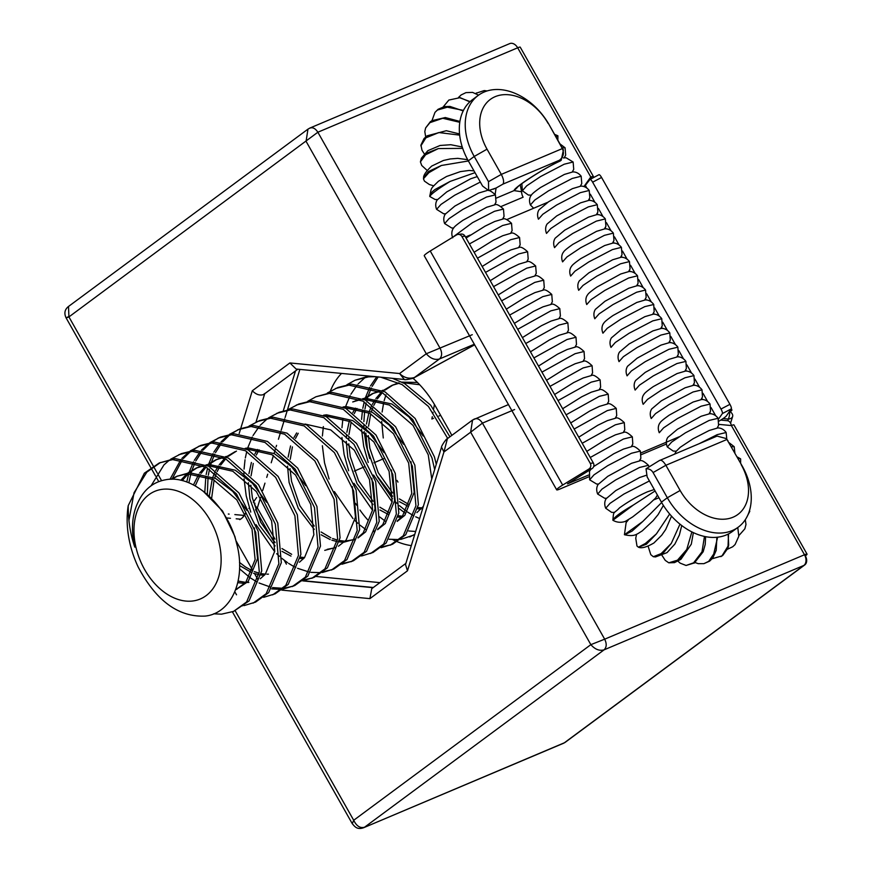 <?xml version="1.0" encoding="UTF-8"?>
<svg xmlns="http://www.w3.org/2000/svg" width="872" height="872" viewBox="0 0 872 872"><rect width="100%" height="100%" fill="white"/><g stroke="black" fill="none" stroke-linecap="round" stroke-linejoin="round"><path stroke-width="1.31" d="M727.76 420.773L728.284 419.072A8.339 4.654 17.1 0 0 732.622 416.489A8.339 4.654 17.1 0 0 730.213 411.693A8.339 0.992 150.5 0 0 731.913 409.938A8.339 0.992 150.5 0 0 730.409 410.156M272.882 540.215L255.638 509.738A8.339 0.992 -29.5 0 1 257.338 507.973A8.339 4.654 -162.9 0 1 254.918 503.188M412.947 378.263A84.388 58.304 67.1 0 1 435.629 406.483L448.873 429.896A84.388 58.304 67.1 0 1 451.805 435.39M411.312 545.621A84.388 58.304 67.1 0 1 397.349 541.752M396.815 541.534A84.388 58.304 67.1 0 1 392.814 539.67M368.169 520.355A84.388 58.304 67.1 0 1 359.918 510.011M356.768 505.302A84.388 58.304 67.1 0 1 355.602 503.417M330.368 391.07A84.388 58.304 67.1 0 1 341.519 373.423M723.084 418.582L728.284 419.072A8.339 4.927 -84.6 0 0 729.504 411.431M235.157 610.727L353.705 820.269C356.572 826.144 360.19 828.455 364.572 827.201L604.056 649.858C606.672 647.318 606.879 643.754 604.678 639.176L590.856 644.659C595.02 649.4 599.413 651.133 604.056 649.858L803.875 565.427A8.339 5.941 53.5 0 0 804.758 564.925A8.339 5.941 53.5 0 0 805.347 555.878A8.339 0.992 150.5 0 0 807.047 554.123A8.339 0.992 150.5 0 0 804.496 554.755A8.339 5.755 67.1 0 1 803.875 565.427L564.38 742.781A8.339 5.755 67.1 0 1 563.552 743.26L363.733 827.681L564.38 742.781A8.339 5.941 -126.5 0 0 565.263 742.279L804.758 564.925M718.877 424.381L731.401 425.558A8.339 4.927 -84.6 0 0 727.477 420.729L720.741 420.097M447.412 438.649C445.974 438.78 440.938 446.813 441.537 447.173L443.946 451.969L447.401 438.66L472.548 420.032L470.651 432.196L482.445 423.116L604.678 639.176L804.496 554.755L731.401 425.558A8.339 0.992 -29.5 0 1 733.952 424.926L807.047 554.123M405.862 563.399L371.745 588.665L369.913 598.628L407.475 570.811L405.513 564.544L441.526 447.173M407.475 570.811L443.946 451.969L470.651 432.196L590.856 644.659L353.705 820.269L352.288 823.713C354.544 826.209 356.833 830.177 363.744 827.681M653.073 472.559L667.331 497.759L680.138 490.489L665.881 465.277L726.932 439.477L726.343 438.583L717.067 436.098L659.406 460.58C661.107 459.533 663.265 461.092 665.881 465.277L653.073 472.559C651.395 469.845 649.051 468.591 646.032 468.798L647.155 476.93L661.423 502.141A56.255 40.112 53.5 0 0 732.36 531.517L738.279 527.146A56.255 40.112 53.5 0 0 742.257 466.106L726.932 439.477L742.257 466.106M661.423 502.141L667.331 497.759A56.255 40.112 53.5 0 0 738.279 527.146M646.032 468.798L659.723 460.34M726.343 438.583L728 440.894M680.138 490.489A45.834 32.689 53.5 0 0 733.08 517.194A45.834 32.689 53.5 0 0 741.189 464.689M242.362 517.728A8.339 5.69 -144.5 0 0 242.383 517.706A8.339 5.69 -144.5 0 0 243.266 516.813A8.339 5.69 -144.5 0 0 243.898 515.396A8.339 8.153 95 0 1 240.552 519.178A8.339 5.755 67.1 0 1 239.724 519.647M517.772 47.764A8.339 5.941 53.5 0 0 517.249 47.11M404.325 379.483C404.379 380.377 415.443 378.045 414.396 377.587A8.339 1.155 -118.5 0 0 414.494 377.467C409.077 379.135 404.107 377.827 399.572 373.532L404.325 379.473L296.153 369.041L289.875 362.948L252.302 390.765C255.878 394.395 259.507 395.703 263.191 394.689L264.772 393.501M472.275 334.695L426.277 353.76L306.072 141.308L307.969 129.154L309.92 128.031L509.738 43.6A8.339 5.755 67.1 0 1 517.674 47.797A8.339 0.992 -29.5 0 1 520.235 47.175L593.331 176.373L590.78 176.994L591.99 178.389M517.161 187.654L514.066 190.608C513.891 187.589 542.929 168.885 559.966 161.015L561.197 160.263L563.421 150.006L549.164 124.794A56.255 40.112 53.5 0 0 478.216 95.419L472.308 99.8A56.255 40.112 53.5 0 0 468.319 160.84L482.587 186.041L488.603 190.554L496.07 188.025L495.154 194.434M478.216 95.419A56.255 40.112 53.5 0 0 474.226 156.459L488.494 181.67L488.603 190.554M496.484 198.042L514.066 190.608L521.598 191.753A8.339 5.755 -112.9 0 0 523.113 197.203L501.106 206.501M521.598 191.753L520.29 185.071M68.975 316.525C65.171 318.16 65.16 318.291 68.932 316.918L317.866 132.228C315.108 128.053 312.187 126.811 309.091 128.5M548.096 123.388A45.834 32.689 53.5 0 0 495.154 96.672A45.834 32.689 53.5 0 0 487.034 149.177L501.302 174.389C503.602 178.891 504.169 182.128 502.981 184.101L559.432 160.241C563.388 157.102 564.369 153.221 562.353 148.589L549.164 124.794M559.432 160.241L560.173 161.015L561.045 160.372M560.173 161.015C543.027 168.754 517.031 186.172 517.096 187.742L517.314 187.382M289.875 362.948L399.572 373.532L426.277 353.76C430.441 358.512 434.845 360.245 439.477 358.97C442.093 356.43 442.3 352.866 440.098 348.288L317.866 132.228L517.674 47.797L590.769 177.005L583.968 186.532M153.298 466.03L68.932 316.918L68.507 306.464C64.735 309.462 63.928 313.255 66.087 317.855L150.845 467.654M236.519 594.813L234.83 591.826M588.502 475.087L567.509 483.84L591.957 468.678L588.883 469.038L562.68 485.061A10.42 1.243 150.5 0 0 558.81 487.633A10.42 1.243 150.5 0 0 556.685 489.835A10.42 1.243 150.5 0 0 559.879 489.05L588.6 476.908M457.996 234.437L461.07 234.067A4.164 3.979 83.2 0 1 464.983 236.116L461.909 236.486A4.164 3.979 -96.8 0 0 456.448 234.971L430.245 250.994A10.42 1.243 150.5 0 0 426.386 253.567A10.42 1.243 150.5 0 0 424.25 255.769L556.685 489.835M598.89 174.792A4.164 1.003 62.2 0 1 598.988 174.705A4.164 1.003 62.2 0 1 601.571 177.474L592.633 182.183A4.164 1.003 -117.8 0 0 590.039 179.414A4.164 1.003 -117.8 0 0 589.941 179.501L584.349 186.641M592.633 182.183L720.981 409.044L729.929 404.336A4.164 1.003 62.2 0 1 731.314 408.859L722.376 413.568L718.495 419.094M722.376 413.568A4.164 1.003 -117.8 0 0 720.981 409.044M601.571 177.474L729.929 404.336M719.029 421.122A10.42 1.243 150.5 0 0 726.365 415.9L731.314 408.859L731.913 409.938M641.389 454.606L666.306 444.077M588.883 469.038A4.164 3.979 -96.8 0 0 590.268 463.348L593.342 462.978A4.164 3.979 83.2 0 1 591.957 468.678M461.909 236.486L590.268 463.348M464.983 236.116L593.342 462.978M679.026 436.839L641.094 452.862M547.856 202.239L506.883 219.548M470.15 235.069L465.506 237.031M649.422 480.941L623.818 494.108L610.019 503.351L605.713 508.245L611.61 512.344L614.64 512.464M605.735 508.3L605.713 508.256C603.021 501.673 606.858 497.825 606.432 498.457L615.817 490.555L639.59 477.518L646.392 475.273M597.691 494.075L601.974 489.127L615.763 479.883L639.481 467.49L648.43 465.299L648.986 466.553M589.646 479.851L593.93 474.902L607.719 465.659L631.437 453.266L640.386 451.075L640.866 458.236L639.405 460.896M590.235 457.495L623.393 439.041L632.342 436.85L632.81 444.012L631.361 446.671M582.18 443.27L615.338 424.817L624.298 422.626L624.766 429.787L623.317 432.447M574.136 429.046L607.293 410.592L616.242 408.401L616.722 415.563L615.261 418.233M566.092 414.821L599.249 396.368L608.198 394.177L608.678 401.349L607.217 404.009M558.036 400.597L591.194 382.143L600.154 379.952L600.623 387.124L599.173 389.784M549.992 386.372L583.15 367.919L592.099 365.728L592.578 372.9L591.118 375.56M541.948 372.148L575.106 353.694L584.055 351.503L584.534 358.675L583.074 361.335M533.893 357.923L567.051 339.481L576.011 337.279L576.479 344.451L575.029 347.111M525.751 343.514L558.908 325.071L567.857 322.869L568.446 330.194L566.974 332.886M517.706 329.3L550.853 310.846L559.802 308.644L560.402 315.969L558.93 318.662M731.281 446.704L734.213 446.737M509.651 315.075L542.809 296.622L551.758 294.42L552.347 301.745L550.886 304.437M699.671 443.445L717.187 434.659L726.169 432.512M501.607 300.851L534.765 282.397L543.714 280.195L544.302 287.52L542.831 290.213M717.111 428.065L718.572 425.405L718.092 418.255C713.885 412.587 708.653 413.851 709.394 413.819L701.197 416.238L677.435 429.275L668.05 437.177C668.464 436.545 664.628 440.393 667.32 446.965L671.636 442.071L685.425 432.828L709.143 420.435L718.114 418.288M493.563 286.626L526.721 268.173L535.659 265.971L536.258 273.296L534.787 275.988M709.067 413.84L710.517 411.181L710.048 404.03C705.83 398.362 700.598 399.627 701.35 399.594L693.153 402.014L669.38 415.05C663.538 419.138 660.409 421.765 659.995 422.953C660.42 422.321 656.583 426.168 659.265 432.741L663.581 427.847L677.381 418.604L701.088 406.21L710.07 404.063M485.508 272.402L518.666 253.948L527.615 251.746L528.203 259.071L526.743 261.764M701.012 399.616L702.472 396.956L702.004 389.806C697.785 384.138 692.553 385.402 693.305 385.37L685.109 387.789L661.336 400.826L651.951 408.728C652.376 408.096 648.539 411.955 651.221 418.527L655.537 413.622L669.325 404.379L693.044 391.986L702.025 389.839M477.464 258.177L510.621 239.724L519.57 237.522L520.159 244.847L518.698 247.539M692.968 385.391L694.428 382.732L693.959 375.581C689.741 369.924 684.509 371.178 685.25 371.145L677.064 373.565L653.292 386.601C647.438 390.689 644.31 393.316 643.907 394.504C644.321 393.872 640.484 397.73 643.176 404.303L647.493 399.398L661.281 390.155L685 377.761L693.97 375.614M469.419 243.953L502.577 225.499L511.526 223.297L512.115 230.622L510.643 233.315M684.923 371.167L686.373 368.507L685.904 361.357C681.686 355.7 676.454 356.953 677.206 356.921L669.009 359.34L645.236 372.377L635.852 380.279C636.277 379.647 632.44 383.506 635.132 390.078L639.438 385.173L653.237 375.93L676.955 363.537L685.926 361.39M452.71 237.26L472.548 222.633L494.522 211.275L503.471 209.073L504.06 216.398L502.599 219.09M676.879 356.942L678.329 354.283L677.86 347.132C673.642 341.475 668.41 342.729 669.162 342.696L660.965 345.116L637.192 358.152L627.807 366.055C628.232 365.423 624.396 369.281 627.077 375.854L631.393 370.949L645.182 361.706L668.9 349.312L677.882 347.176M453.68 227.984L451.74 228.017L444.655 223.581L449.004 218.665L462.803 209.422L486.478 197.05L495.427 194.848L496.015 202.173L494.555 204.865M668.824 342.729L670.285 340.058L669.816 332.908C665.598 327.251 660.366 328.504 661.107 328.472L652.921 330.891L629.148 343.928L619.763 351.83C620.177 351.198 616.351 355.057 619.033 361.629L623.349 356.724L637.138 347.481L660.856 335.088L669.827 332.951M445.636 213.76L443.685 213.793L436.6 209.356L440.96 204.44L454.748 195.197L480.33 182.052M660.78 328.504L662.24 325.845L661.761 318.683C657.553 313.026 652.321 314.28 653.063 314.247L644.866 316.667L621.093 329.714L611.708 337.606C612.133 336.974 608.296 340.832 610.989 347.405L615.294 342.5L629.094 333.257L652.812 320.863L661.783 318.727M652.736 314.28L654.185 311.62L653.717 304.459C649.498 298.802 644.266 300.055 645.018 300.023L636.822 302.442L613.049 315.49C607.195 319.566 604.067 322.193 603.664 323.381C604.089 322.749 600.252 326.608 602.933 333.18L607.25 328.275L621.038 319.032L644.757 306.639L653.738 304.502M645.553 290.038C641.323 284.599 636.211 285.831 636.833 285.809L628.777 288.218L605.005 301.254L595.641 309.124C595.979 308.601 592.306 312.35 594.78 318.76L599.14 313.844L612.929 304.611L636.615 292.24L645.553 290.038L646.152 297.363L644.681 300.055M637.508 275.814C633.279 270.375 628.156 271.606 628.788 271.584L620.722 273.993L596.96 287.041C591.107 291.117 587.99 293.733 587.597 294.9C587.935 294.376 584.251 298.126 586.736 304.535L591.085 299.619L604.885 290.387L628.559 278.015L637.508 275.814L638.108 283.138L636.636 285.831M629.464 261.589C625.235 256.15 620.112 257.382 620.744 257.36L612.678 259.769L588.905 272.816L579.542 280.675C579.891 280.152 576.207 283.901 578.692 290.311L583.041 285.395L596.84 276.162L620.515 263.791L629.464 261.589L630.053 268.914L628.592 271.606M621.409 247.365C617.18 241.925 612.068 243.157 612.689 243.135L604.634 245.544L580.861 258.592C575.019 262.668 571.89 265.295 571.498 266.451C571.836 265.927 568.163 269.677 570.637 276.086L574.997 271.17L588.785 261.938L612.471 249.566L621.42 247.365L622.009 254.689L620.537 257.382M613.365 233.14C609.136 227.701 604.024 228.933 604.645 228.911L596.579 231.32L572.817 244.367C566.964 248.444 563.846 251.071 563.454 252.226C563.792 251.703 560.107 255.452 562.593 261.873L566.953 256.946L580.741 247.713L604.416 235.342L613.365 233.14L613.964 240.465L612.493 243.157M605.321 218.916C601.091 213.477 595.968 214.708 596.601 214.686L588.535 217.095L564.762 230.143L555.399 238.002C555.747 237.478 552.063 241.228 554.548 247.648L558.898 242.721L572.697 233.489L596.372 221.117L605.321 218.916L605.909 226.24L604.449 228.933M546.493 233.424L550.853 228.497L564.642 219.264L588.327 206.893L597.276 204.691L597.865 212.016L596.394 214.708M589.221 190.467C584.992 185.028 579.88 186.259 580.501 186.237L572.446 188.646L548.673 201.694L539.31 209.553C539.648 209.029 535.975 212.779 538.449 219.199L542.809 214.272L556.598 205.04L580.283 192.668L589.221 190.467L589.821 197.791L588.349 200.484M581.177 176.242C576.948 170.803 571.825 172.035 572.457 172.013L564.391 174.422L540.618 187.469C534.776 191.546 531.658 194.173 531.266 195.328C531.604 194.805 527.92 198.554 530.405 204.975L534.754 200.059L548.553 190.815L572.228 178.444L581.177 176.242L581.766 183.567L580.305 186.259M531.386 195.154L528.334 195.034L522.35 190.75L526.71 185.834L540.509 176.591L564.184 164.219L573.133 162.018L573.722 169.342L572.261 172.035M562.178 147.815L565.089 147.804L565.677 155.118L564.206 157.81M624.843 534.754L632.015 531.146L642.817 521.445L624.428 534.732L626.151 522.535L628.287 519.974M655.101 490.969L633.323 505.052L612.885 520.268C616.766 522.481 620.908 522.873 625.289 521.423L632.571 516.976L649.738 503.536L655.613 498.032L657.401 495.034M671.527 516.148L665.718 529.468L661.75 535.179L653.902 542.994C646.632 547.202 641.498 548.608 638.522 547.224L646.424 544.215L656.398 533.882L645.422 543.441L638.413 547.202L636.974 546.014L635.743 538.198L636.582 534.253M661.641 502.534L642.817 521.445M633.323 505.052C620.809 512.289 614.008 517.325 612.907 520.17M653.313 556.718L655.472 556.946L662.219 554.167L671.298 543.398L661.139 553.611L653.313 556.718L650.795 554.668L648.114 546.243M669.674 514.011L656.398 533.882M668.78 562.811L674.459 562.636L678.58 560.478L686.765 549.491L677.49 560.184L668.78 562.811L665.249 560.38L662.055 555.464M679.975 524.159L671.298 543.398M686.079 565.47L694.657 562.843L701.993 551.856L693.611 562.811L686.079 565.47L680.171 563.149L677.936 561.187M691.867 531.887L686.765 549.491M703.9 563.661L709.644 561.121L712.806 557.96L716.217 550.352L708.696 561.361L703.9 563.661L698.232 563.672L695.082 562.527M704.467 536.433L701.993 551.856M720.882 556.641L722.768 555.42L727.957 548.15L728.687 545.087L721.962 555.922L712.566 558.625M716.871 537.272L716.217 550.352M735.085 544.553L738.791 536.302L735.085 544.553L732.731 546.755L727.564 549.186M728.142 534.111L728.687 545.087M744.873 528.803L745.985 524.464L744.873 528.803L739.303 535.103M737.788 527.505L738.791 536.302M749.811 511.254L746.443 517.826M745.288 519.723L745.985 524.464M740.622 463.206L740.633 458.879L737.788 458.203M437.591 199.535L435.15 199.514L429.787 196.505C431.095 193.998 437.897 188.962 450.203 181.387L435.15 189.409C431.389 192.222 429.602 194.587 429.787 196.505L429.765 196.135C431.76 187.164 429.852 189.638 438.507 181.213L446.562 176.482L460.383 171.61L469.245 170.443L473.997 170.879M475.011 172.656L450.203 181.387M433.624 185.823L429.34 184.504L424.457 181.147L423.443 178.782L428.861 172.689L441.417 165.473L428.534 171.49L423.574 177.823C423.421 175.196 426.136 171.283 431.705 166.072L443.401 160.481L450.203 158.955L457.735 158.355L467.675 159.674M427.16 170.443L421.743 165.495L420.413 161.876L425.536 154.802L438.398 148.567L425.449 153.636L421.361 158.224L427.847 150.682L440.088 145.471L450.813 144.719L462.247 146.987M441.417 165.473L468.166 161.004M420.413 161.876L421.361 158.224M424.315 153.908L421.993 150.224L420.947 145.035L424.043 138.55L426.059 136.751L438.856 132.555L459.664 135.127M420.871 145.875L425.907 137.831L438.856 132.555M438.398 148.567L462.705 148.382M425.7 136.948L424.806 131.585L425.623 127.944L429.94 122.647L442.791 118.276L432.022 120.641L430.343 121.72L425.623 127.944M431.956 120.685L434.975 112.379L437.45 110.036L449.985 106.439L444.393 106.613L438.06 109.305L434.975 112.379M442.791 118.276L459.773 122.309M443.227 106.864L448.862 100.062L460.089 97.653L448.862 100.062M449.985 106.439L463.185 110.908M458.509 97.446L461.157 94.939L465.953 92.628L472.57 92.388L465.953 92.628M460.089 97.653L469.845 101.839M472.57 92.388L478.586 95.146M486.783 90.884L484.222 90.568L486.783 90.884M476.134 93.217L484.222 90.568M555.9 136.708L557.917 135.803L557.851 140.174M191.328 601.135A58.435 40.374 -112.9 0 0 218.905 541.97A58.435 40.374 -112.9 0 0 163.773 489.17A58.435 40.374 -112.9 0 0 136.196 548.335A58.435 40.374 -112.9 0 0 191.328 601.135M205.127 616.09C231.309 613.507 246.765 579.586 236.443 542.765C227.756 506.152 193.399 474.215 165.647 479.764C152.818 482.085 143.422 490.01 137.449 503.515A63.732 44.025 -112.9 0 0 134.811 547.136C130.342 534.253 128.151 520.421 128.217 505.64A82.829 57.225 -112.9 0 0 138.212 567.083C156.197 600.939 178.498 617.278 205.127 616.09M203.089 491.1L222.556 511.014L234.895 536.509L236.901 544.608M171.108 479.262L176.493 476.417L187 473.758L213.193 479.513L236.835 499.896L252.03 529.271L255.125 559.573L245.751 582.507L235.636 589.788M176.493 476.417L189.453 472.722L215.646 478.477L232.802 491.47L246.972 510.491M254.373 527.92L257.578 558.538L248.193 581.471L235.887 589.69M237.097 589.134L235.713 589.592M207.165 465.43L232.78 471.24L256.423 491.623L271.606 520.998L274.713 551.3L265.328 574.234L260.27 578.757M206.054 464.863L209.029 464.449L235.222 470.204L252.379 483.197L266.56 502.218M246.329 448.884L271.933 454.694L295.575 475.077L310.77 504.452L313.865 534.754L304.492 557.688L299.434 562.211M245.217 448.317L248.193 447.903L274.386 453.658L291.542 466.651L305.712 485.671M335.971 547.398L324.744 550.363M352.277 486.554L355.482 517.172L346.097 540.106L338.456 546.221M335.001 547.769L327.196 549.327M305.069 424.065L330.684 429.874L354.315 450.257L369.51 479.633L372.606 509.935L363.232 532.868L358.174 537.392M355.591 538.983L344.157 542.101M371.853 478.27L375.058 508.899L365.684 531.833L358.032 537.948M354.577 539.495L345.181 541.087M324.646 415.791L350.261 421.601L373.903 441.984L389.086 471.36L392.193 501.662L382.819 524.595L377.761 529.119M375.167 530.71L372.954 531.778L375.134 530.852M323.534 415.225L326.51 414.81L352.713 420.566L369.87 433.558L384.04 452.579M391.441 469.997L394.635 500.626L385.261 523.56L377.62 529.675M344.222 407.518L369.837 413.328L393.479 433.711L408.674 463.087L411.769 493.389L402.395 516.322L397.338 520.846M343.11 406.952L346.097 406.537L372.29 412.293L389.446 425.285L403.616 444.306M411.017 461.724L414.222 492.353L404.837 515.287L397.196 521.402M363.809 399.245L389.424 405.055L413.066 425.438L428.25 454.813L431.76 479.011M423.367 506.36L416.914 512.572M362.698 398.678L365.673 398.264L391.866 404.019L409.023 417.012L423.203 436.033M402.973 382.699L419.672 384.726M401.861 382.132L417.448 382.459M172.046 479.251L177.725 475.927M180.798 480.265L186.924 473.758M187.992 472.897L196.069 468.144L203.601 465.899M182.248 480.614L188.33 473.649M189.377 472.733L197.301 467.654M198.511 467.109L202.936 465.572M244.836 583.488L237.784 582.649M193.453 484.963L198.74 474.314M199.634 473.016L205.149 466.684M207.58 464.623L215.646 459.871L223.188 457.626M248.869 582.42L247.288 582.452M245.828 582.409L238.132 581.057M195.219 485.922L200.32 474.651M201.192 473.278L206.054 467.174M208.953 464.46L216.888 459.381M215.646 459.871L222.524 457.299M225.63 456.59L228.606 456.176M264.412 575.215L261.088 575.019M258.886 574.692L253.534 573.275M251.823 572.642L239.571 565.547M209.291 496.026L212.245 479.011M212.888 477.104L214.708 472.591M215.7 470.542L218.327 466.04M219.21 464.743L224.736 458.41M227.156 456.35L235.233 451.598M268.456 574.147L266.865 574.179M265.415 574.136L261.328 573.656M259.126 573.177L254.275 571.607M252.52 570.866L245.523 567.007L239.484 562.429M211.656 498.195L214.087 479.992M214.686 477.976L216.234 473.703M217.161 471.556L219.908 466.378M220.769 465.005L225.641 458.901M228.54 456.187L236.465 451.107M303.576 558.669L300.251 558.472M290.986 556.096L282.005 551.355M275.094 545.937L259.148 524.988L249.937 498.98L248.367 482.685M248.956 473.681L251.409 462.465M254.864 453.996L257.48 449.494M304.568 557.59L300.491 557.11M291.673 554.32L281.95 548.543M275.116 542.58L260.706 522.252L252.379 497.945L250.874 485.203M251.071 475.861L253.251 463.446M256.314 455.01L259.071 449.832M342.74 542.122L339.415 541.926M337.202 541.599L331.861 540.182M330.15 539.55L321.168 534.798M314.258 529.391L298.3 508.441L289.09 482.434L287.531 466.139M288.12 457.135L290.561 445.919M294.028 437.45L296.644 432.948M343.732 541.043L339.655 540.564M337.442 540.084L332.592 538.514M330.837 537.773L321.103 531.996M314.28 526.034L299.87 505.706L291.542 481.399L290.038 468.656M290.234 459.315L292.414 446.9M295.477 438.463L298.224 433.286M359.58 399.387L352.713 401.959L360.245 399.714M401.48 517.303L398.155 517.107M388.89 514.731L379.909 509.978M372.998 504.572L357.04 483.622L347.83 457.615L346.271 441.319M346.358 438.115L346.522 435.531M346.86 432.316L349.301 421.1M352.768 412.63L355.384 408.129M364.224 398.439L372.29 393.686L379.832 391.441M402.472 516.224L398.395 515.744M389.577 512.954L379.843 507.177M373.02 501.215L358.61 480.886L350.282 456.579L348.778 443.837M348.713 440.284L348.767 437.984M348.974 434.496L351.154 422.081M354.217 413.644L356.964 408.467M365.597 398.275L373.532 393.196M372.29 393.686L379.167 391.114M382.274 390.405L385.25 389.991M421.056 509.03L417.732 508.834M408.467 506.458L399.485 501.705M392.585 496.299L376.628 475.349L367.417 449.342L365.848 433.046M365.935 429.842L366.098 427.258M366.447 424.043L368.889 412.827M369.532 410.919L371.352 406.407M372.344 404.357L374.971 399.856M375.854 398.558L381.38 392.226M383.8 390.166L391.877 385.413L399.409 383.168M422.059 507.951L417.971 507.471M409.153 504.681L399.43 498.904M392.596 492.942L378.186 472.613L369.859 448.306L368.355 435.564M368.551 426.223L370.731 413.808M371.33 411.791L372.878 407.518M373.805 405.371L376.551 400.194M377.413 398.82L382.285 392.716M385.184 390.002L393.108 384.923M391.877 385.413L398.744 382.841M128.217 505.64L144.381 473.169L159.271 462.967L175.152 458.563L208.713 466.248L238.95 492.953L258.199 531.342L261.742 570.931L249.065 600.928L233.533 611.414L221.553 614.161L213.662 613.823M159.271 462.967L172.71 459.599L206.261 467.283L236.497 493.988L255.747 532.367L259.289 571.956L246.613 601.963L233.533 611.414M392.52 378.35L404.521 383.517L430.659 405.153L449.908 436.796M346.893 384.748L355.068 380.236L368.507 376.868L375.429 376.693M380.792 377.216L402.068 384.552L428.425 406.428L447.707 438.431M327.316 393.021L337.933 387.473L351.383 384.105L384.933 391.79L415.17 418.495L434.42 456.874L436.283 464.286M414.647 534.776L400.706 539.419M335.491 388.509L348.931 385.141L382.492 392.825L412.728 419.53L431.978 457.909L434.659 469.561M414.778 534.329L409.753 536.956M399.343 539.583L389.141 539.256M315.915 396.782L331.796 392.378L365.357 400.063L395.594 426.768L414.843 465.147L418.386 504.746L405.709 534.743L392.618 544.193L381.129 547.692M391.386 544.684L382.209 546.82M307.729 401.294L315.904 396.782L329.354 393.414L362.905 401.098L393.141 427.803L412.391 466.182L415.933 505.771L403.256 535.779L390.176 545.229M288.152 409.568L298.78 404.019L312.22 400.651L345.781 408.336L376.006 435.041L395.267 473.42L398.809 513.019L386.133 543.016L373.042 552.467L361.553 555.965M296.327 405.055L309.767 401.687L343.328 409.371L373.565 436.076L392.814 474.455L396.357 514.044L383.68 544.052L370.589 553.502M360.18 556.129L358.621 556.249M268.576 417.841L279.193 412.293L292.643 408.924L326.193 416.609L356.43 443.314L375.679 481.704L379.222 521.293L366.545 551.289L353.454 560.74L341.966 564.239M352.223 561.23L343.045 563.367M276.751 413.328L290.191 409.96L323.752 417.644L353.988 444.349L373.238 482.728L376.78 522.317L364.104 552.325L351.013 561.775M340.603 564.402L339.045 564.522M248.989 426.114L259.616 420.566L273.056 417.198L306.617 424.882L336.854 451.587L356.103 489.977L359.646 529.566L346.969 559.562L333.878 569.013L322.389 572.512M332.646 569.503L323.468 571.64M257.164 421.601L270.614 418.233L304.165 425.918L334.401 452.623L353.651 491.001L357.193 530.59L344.516 560.598L331.436 570.048M321.016 572.675L310.824 572.348M229.412 434.387L240.04 428.839L253.48 425.471L287.03 433.155L317.266 459.86L336.516 498.25L340.058 537.839L327.392 567.836L314.302 577.286L302.813 580.785M313.059 577.776L303.881 579.913M237.587 429.874L251.027 426.506L284.588 434.191L314.825 460.896L334.074 499.275L337.617 538.863L324.94 568.871L311.849 578.321M301.44 580.948L299.881 581.068M209.825 442.66L220.453 437.112L233.892 433.744L267.453 441.428L297.69 468.133L316.939 506.523L320.482 546.112L307.805 576.109L294.714 585.559L283.226 589.058M293.483 586.049L284.305 588.186M218.011 438.147L231.451 434.779L265.012 442.464L295.237 469.169L314.487 507.548L318.04 547.136L305.363 577.144L292.273 586.594M190.249 450.933L200.876 445.385L214.316 442.017L247.877 449.701L278.114 476.406L297.363 514.796L300.905 554.385L288.229 584.382L275.138 593.832L263.649 597.331M198.424 446.42L211.863 443.052L245.424 450.737L275.661 477.442L294.91 515.821L298.453 555.41L285.776 585.417L272.685 594.868M170.672 459.206L181.289 453.658L194.739 450.29L228.29 457.974L258.526 484.679L277.776 523.069L281.318 562.658L268.641 592.655L255.561 602.105L244.062 605.604M178.847 454.694L192.287 451.325L225.848 459.01L256.085 485.715L275.334 524.094L278.877 563.683L266.2 593.69L253.109 603.141M242.699 605.768L241.141 605.887M419.628 518.546L415.715 516.802M413.873 515.853L412.456 515.08M412.347 515.014L407.42 511.951M406.178 511.079L399.42 505.662M397.043 503.449L394.591 500.997M392.465 498.697L377.434 476.842M369.695 458.53L366.142 445.211L364.18 431.487M363.973 428.163L363.875 424.958M363.886 421.568L364.692 410.908M364.965 409.044L366.142 402.962M366.676 400.804L367.145 399.103M367.439 398.123L367.973 396.433M368.202 395.735L371.374 387.942M372.159 386.372L378.186 376.966M404.979 512.987L399.256 508.659M392.149 502.032L373.554 475.044M368.246 462.465L363.689 446.246L361.52 429.198M361.553 419.454L362.512 410.08M362.807 408.325L364.234 401.839M364.812 399.768L364.987 399.158M365.521 397.469L369.706 387.408M370.513 385.904L376.693 376.824M415.661 531.484L408.728 530.983M385.402 521.26L379.669 516.933M372.562 510.305L353.967 483.317M348.669 470.738L344.113 454.519L341.944 437.472M341.966 427.727L342.936 418.353M345.225 408.042L345.41 407.431M345.944 405.742L350.13 395.681M350.936 394.177L357.16 385.043M358.12 383.931L365.368 377.271M366.469 376.475L367.297 375.908M355.068 380.236L368.921 376.072M365.815 529.533L360.092 525.206M357.814 523.244L354.969 520.584M352.986 518.578L334.39 491.59M329.093 479.011L324.526 462.792L322.368 445.745M322.389 436L323.359 426.626M325.648 416.315L325.823 415.704M309.266 572.076L297.592 568.315M295.782 567.465L292.414 565.688M291.913 565.405L288.643 563.388M287.498 562.625L281.765 558.298M279.498 556.336L276.653 553.676M274.658 551.671L256.074 524.682M250.765 512.104L246.209 495.885L244.04 478.837M243.942 475.796L243.953 472.243M244.062 469.092L245.032 459.718M245.326 457.964L246.754 451.478M247.321 449.407L247.506 448.797M248.04 447.107L252.226 437.046M253.033 435.542L259.257 426.408M260.216 425.296L267.464 418.636M282.746 588.306L272.555 587.586M270.974 587.259L259.071 582.987M257.229 582.038L255.812 581.264M255.703 581.199L250.776 578.136M249.534 577.264L239.538 568.795M207.329 494.348L208.048 477.093M208.321 475.229L209.498 469.147M210.032 466.989L210.501 465.288M210.795 464.307L211.329 462.618M211.558 461.92L214.73 454.127M215.515 452.557L221.597 443.085M222.545 441.93L229.663 434.975M230.753 434.147L238.819 429.373M280.293 589.341L271.661 588.894M204.789 492.342L205.868 476.265M206.163 474.521L207.59 468.024M208.168 465.953L208.343 465.343M208.877 463.653L213.062 453.593M213.869 452.088L220.093 442.954M221.063 441.842L228.311 435.183M188.853 482.805L190.924 473.561M191.208 472.58L191.742 470.891M191.982 470.193L195.154 462.4M195.928 460.83L202.01 451.358M202.958 450.203L210.087 443.249M211.177 442.42L219.243 437.646M186.728 481.987L188.766 473.616M189.3 471.926L193.486 461.866M194.293 460.362L200.516 451.227M201.476 450.115L208.724 443.456M172.394 478.466L182.433 459.631M183.382 458.476L190.51 451.522M191.589 450.693L199.655 445.919M170.018 479.295L180.929 459.5M181.899 458.389L189.148 451.729M151.052 485.835L163.969 464.896L169.56 460.002M128.925 520.41L134.048 492.735L146.834 472.134L160.502 462.465M383.266 437.973L381.685 421.405M382.11 412.053L383.713 402.406M384.16 400.63L385.98 394.842M433.515 418.309L431.88 419.007L432.283 416.707M432.861 413.393L433.057 412.26M433.657 408.815L434.43 404.401M438.899 416.042L440.633 415.312M730.213 411.693L729.581 412.151M384.181 458.628A8.339 0.992 150.5 0 0 382.165 459.315L373.925 462.803M364.529 466.771L354.348 471.076M274.963 539.125L257.338 507.973L260.575 497.422M262.69 490.533L264.957 483.153M266.723 477.387L267.704 474.183M271.214 462.77L273.437 455.522M274.059 453.484L275.378 449.189M276.097 446.878L276.566 445.341M278.43 439.27L280.304 433.144M280.435 432.719L280.599 432.174M281.176 430.299L284.686 418.876M285.1 417.514L287.008 411.312M287.498 409.698L299.87 369.401M373.325 587.488L303.249 580.719L373.325 587.488M379.887 582.638L316.089 576.468M805.347 555.878L804.584 554.712M281.809 590.115L369.913 598.628M473.67 419.388C476.766 417.71 479.687 418.952 482.445 423.116L514.622 409.524M373.074 587.673L302.693 580.883M304.546 580.85L303.238 580.73L304.546 580.85M252.302 390.765L240.705 428.555M240.661 428.708L239.179 433.526M256.651 497.541L253.316 502.207M249.327 507.809L248.88 508.431M245.446 513.227L243.898 515.396L234.851 514.6M468.319 160.84L474.226 156.459L487.034 149.177M474.314 344.244L439.477 358.97L414.494 377.467L474.619 344.778M496.07 188.025L502.981 184.101M161.582 480.69L158.214 474.739M157.352 473.202L153.526 466.455M563.421 150.006L562.353 148.589L501.302 174.389L488.494 181.67M264.707 393.719L255.987 422.113M226.96 517.99L230.459 518.295M236.181 518.796L240.552 519.178M229.129 514.109L228.322 514.033M257.687 579.139L254.559 573.613M252.706 570.332L236.105 540.978M430.245 250.994L562.68 485.061M589.178 199.198L589.875 200.429M597.233 213.422L597.919 214.654M605.277 227.647L605.975 228.878M613.321 241.871L614.019 243.103M621.365 256.096L622.063 257.327M629.421 270.32L630.118 271.552M637.465 284.545L638.162 285.776M645.509 298.769L646.207 300.001M653.564 312.993L654.262 314.225M661.608 327.218L662.306 328.45M669.652 341.443L670.35 342.674M677.708 355.667L678.405 356.899M685.752 369.892L686.449 371.123M693.796 384.116L694.494 385.348M701.851 398.341L702.549 399.572M709.895 412.565L710.593 413.797M585.559 185.747L586.714 187.796M590.333 194.194L594.759 202.021M598.388 208.419L602.814 216.245M606.432 222.643L610.858 230.47M614.477 236.868L618.902 244.694M622.521 251.092L626.957 258.919M630.576 265.317L635.001 273.143M638.62 279.541L643.046 287.368M646.664 293.766L651.101 301.592M654.719 307.99L659.145 315.817M662.764 322.215L667.189 330.041M670.808 336.439L675.244 344.266M678.863 350.664L683.288 358.49M686.907 364.888L691.333 372.704M694.951 379.102L699.377 386.928M703.006 393.327L707.432 401.153M711.051 407.551L715.476 415.377M397.033 480.439L397.97 482.096M295.521 370.894L283.28 410.799M732.622 416.489L730.573 423.193M286.408 564.13L284.218 560.26M232.421 611.861L352.288 823.713M472.548 420.032L508.441 404.575M243.266 516.813L245.61 513.532M495.699 188.199L493.192 189.213M307.969 129.143L68.507 306.464M158.759 481.649L156.568 477.78M155.598 476.068L151.161 468.22M414.396 377.587L474.641 344.832M264.053 394.199L297.81 369.205M593.342 176.384L593.723 177.474M598.988 174.705L590.039 179.414M606.585 498.25L604.688 498.272L597.669 494.032C594.977 487.459 598.813 483.6 598.388 484.233L607.773 476.33L631.546 463.294L639.732 460.874C641.269 459.795 644.168 461.277 648.441 465.299M598.541 484.025L596.644 484.047L589.625 479.807L589.494 471.392L590.835 469.354M640.386 451.075C636.113 447.053 633.214 445.57 631.688 446.649L623.502 449.069L613.844 453.734L593.647 466.585M632.342 436.85C628.069 432.828 625.169 431.346 623.633 432.425L615.447 434.845L605.8 439.51L586.78 451.391M624.298 422.626C620.025 418.604 617.125 417.121 615.588 418.2L607.403 420.62L597.756 425.285L578.736 437.177M616.242 408.401C611.981 404.379 609.07 402.897 607.544 403.976L599.358 406.396L589.701 411.061L570.691 422.953M608.198 394.177C603.925 390.155 601.026 388.683 599.489 389.751L591.303 392.171L581.657 396.836L562.636 408.728M600.154 379.952C595.881 375.93 592.982 374.459 591.445 375.527L583.259 377.947L573.613 382.612L554.592 394.504M592.099 365.728C587.837 361.706 584.927 360.234 583.401 361.302L575.215 363.722L565.557 368.387L546.548 380.279M584.055 351.503C579.782 347.481 576.883 346.01 575.346 347.078L567.16 349.498L557.513 354.163L538.493 366.055M576.011 337.279C571.738 333.257 568.838 331.785 567.301 332.853L559.116 335.273L549.469 339.938L530.448 351.83M567.857 322.869C563.639 319.01 560.751 317.604 559.17 318.64L551.071 321.049L541.425 325.714L522.404 337.606M559.802 308.644C555.595 304.786 552.695 303.38 551.126 304.415L543.016 306.824L533.37 311.489L514.349 323.381M728.959 442.595L734.191 446.693L734.9 453.102M674.743 453.974L676.094 451.402L680.225 447.292L693.077 438.769L709.252 430.463L717.449 428.043C716.697 428.076 721.929 426.811 726.147 432.468L726.779 439.161M551.758 294.42C547.54 290.561 544.651 289.155 543.082 290.191L534.972 292.6L525.326 297.265L506.305 309.157M543.714 280.195C539.495 276.337 536.607 274.931 535.027 275.966L526.928 278.375L517.281 283.04L498.261 294.932M535.659 265.971C531.451 262.112 528.552 260.706 526.982 261.742L518.884 264.151L509.226 268.816L490.217 280.708M527.615 251.746C523.407 247.888 520.508 246.482 518.938 247.517L510.829 249.926L501.182 254.591L482.162 266.483M519.57 237.522C515.352 233.663 512.464 232.257 510.883 233.293L502.784 235.713L493.138 240.367L474.117 252.259M511.515 223.297C507.308 219.439 504.408 218.033 502.839 219.068L494.74 221.488L485.083 226.142L466.073 238.034M503.471 209.073C499.264 205.214 496.364 203.808 494.795 204.844L486.685 207.264L462.923 220.3C457.07 224.377 453.952 227.003 453.56 228.159C453.898 227.636 450.214 231.385 452.699 237.805M495.427 194.859C491.209 190.99 488.32 189.584 486.74 190.619L478.641 193.039L454.868 206.075L445.505 213.945C445.854 213.411 442.169 217.161 444.655 223.581M477.235 176.602L470.597 178.815L446.824 191.851L437.461 199.721C437.798 199.187 434.125 202.936 436.6 209.356M546.504 233.424C544.019 227.003 547.692 223.254 547.354 223.777L556.718 215.918L580.49 202.871L588.556 200.462C587.924 200.484 593.036 199.252 597.276 204.691M563.334 157.93L566.102 157.778L573.133 162.018M559.966 143.891L565.078 147.793M624.439 534.732C634.62 536.967 636.473 534.405 642.217 530.906L653.183 520.617L658.153 514.535L663.385 505.422M654.283 489.53L647.634 491.743C638.119 495.885 628.723 501.28 619.458 507.918C613.507 514.426 613.735 509.64 612.874 520.246M654.087 499.743L658.938 497.759M655.472 556.946L667.026 552.63L674.874 544.052L679.386 534.972L681.741 525.543M674.459 562.636L680.912 559.312L691.3 544.183L693.371 532.618M694.254 563.127L703.181 551.736L705.219 544.411L705.612 536.672M712.795 557.96L717.623 537.196M727.957 548.15L728.545 533.904M740.633 458.879L737.014 456.819M667.32 446.976L673.217 451.064L676.247 451.184M424.043 138.55L427.106 135.814L446.311 130.713L459.544 133.939M459.904 121.437L445.298 117.546L432.022 120.641M463.446 110.384L444.393 106.613M470.095 101.61L459.108 97.511M475.709 93.533L476.537 92.933M530.405 204.985L533.653 208.245M521.859 183.654L522.339 190.706M557.906 135.792L554.559 134.343M353.367 540.051L355.547 539.125M196.069 468.144L198.522 467.109"/></g></svg>
